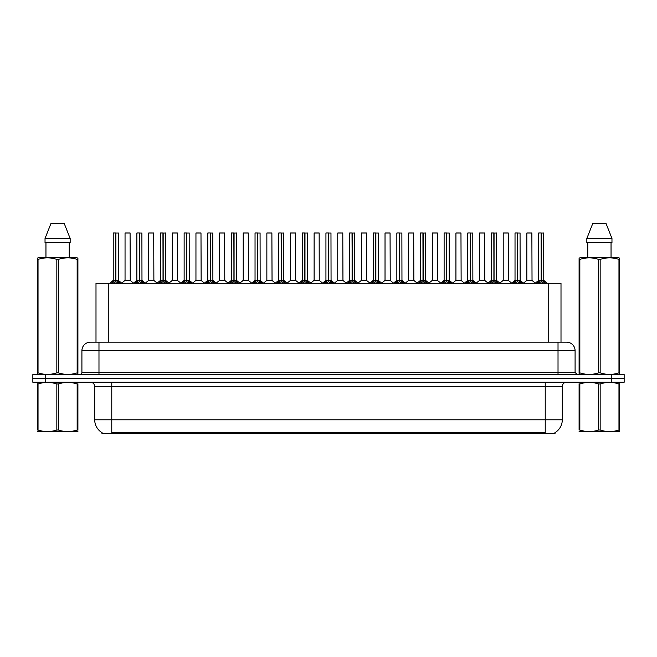<?xml version="1.0" encoding="UTF-8"?>
<svg xmlns="http://www.w3.org/2000/svg" width="657" height="657" viewBox="0 0 657 657"><rect width="100%" height="100%" fill="white"/><g stroke="black" fill="none" stroke-linecap="round" stroke-linejoin="round"><path stroke-width="0.99" d="M93.631 342.149L95.996 342.149L95.996 283.282L561.004 283.282L561.004 342.149M555.034 432.602L555.034 433.448L101.966 433.448L101.966 432.602M102.09 432.676A14.93 14.93 0 0 1 94.707 419.798L111.772 419.798L111.772 432.676L545.228 432.676L545.228 419.798L562.293 419.798L562.293 386.521A4.262 4.262 0 0 1 566.556 382.251M94.707 419.798L94.707 386.521C94.46 383.926 93.039 382.505 90.444 382.251M554.91 432.676A14.93 14.93 0 0 0 562.293 419.798M624.15 382.251L624.15 378.416L32.85 378.416L32.85 382.251L45.645 382.251L45.645 378.416L32.85 378.416L32.85 374.572L45.645 374.572L45.645 378.416L624.15 378.416L624.15 382.251L45.645 382.251M575.089 350.682L81.911 350.682A8.533 8.533 0 0 1 90.444 342.149L566.556 342.149A8.533 8.533 0 0 1 575.089 350.682L575.089 372.445L577.224 374.572M81.911 350.682L81.911 372.445A2.135 2.135 0 0 1 79.776 374.572M624.15 374.572L624.15 378.416L624.15 374.572L45.645 374.572M111.329 283.381L112.881 281.738L115.673 280.325L115.673 281.812L115.821 280.293L115.821 232.939L113.308 232.939L115.747 232.939L115.747 280.293L118.695 281.738L120.247 283.381M115.681 232.939L113.226 233.021L113.226 280.293L115.673 280.325M118.342 233.021L115.895 233.021L115.895 280.293L118.342 280.293L118.26 232.939M115.673 233.021L115.788 280.293M115.895 280.325L115.895 281.812L115.821 280.293M115.747 232.939L114.934 232.939M118.695 281.738L118.695 283.282L115.895 281.812M115.673 281.812L112.881 283.29L112.881 281.738M128.246 280.293L124.97 280.457L130.242 280.457L130.078 232.939L125.044 233.021L125.044 280.293L130.16 280.293L127.491 280.293M128.46 232.939L125.126 232.939M134.964 283.381L136.516 281.738L139.309 280.325L139.309 281.812L139.456 280.293L139.456 232.939L136.943 232.939L139.383 232.939L139.383 280.293L142.331 281.738L143.883 283.381M139.309 232.939L136.861 233.021L136.861 280.293L139.309 280.325M141.978 233.021L139.53 233.021L139.53 280.293L141.978 280.293L141.896 232.939M139.309 233.021L139.424 280.293M139.53 280.325L139.53 281.812L139.456 280.293M139.383 232.939L138.57 232.939M142.331 281.738L142.331 283.282L139.53 281.812M139.309 281.812L136.516 283.29L136.516 281.738M158.6 283.381L160.152 281.738L162.944 280.325L162.944 281.812L163.092 280.293L163.092 232.939L160.579 232.939L163.018 232.939L163.018 280.293L165.966 281.738L167.519 283.381M162.944 232.939L160.497 233.021L160.497 280.293L162.944 280.325M165.613 233.021L163.166 233.021L163.166 280.293L165.613 280.293L165.531 232.939M162.944 233.021L163.059 280.293M163.166 280.325L163.166 281.812L163.092 280.293M163.018 232.939L162.205 232.939M165.966 281.738L165.966 283.282L163.166 281.812M162.944 281.812L160.152 283.29L160.152 281.738M182.227 283.381L183.779 281.738L186.58 280.325L186.58 281.812L186.728 280.293L186.728 232.939L184.215 232.939L186.654 232.939L186.654 280.293L189.602 281.738L191.146 283.381M186.58 232.939L184.132 233.021L184.132 280.293L186.58 280.325M189.249 233.021L186.802 233.021L186.802 280.293L189.249 280.293L189.167 232.939M186.58 233.021L186.687 280.293M186.802 280.325L186.802 281.812L186.728 280.293M186.654 232.939L185.841 232.939M189.602 281.738L189.602 283.282L186.802 281.812M186.58 281.812L183.779 283.29L183.779 281.738M205.863 283.381L207.415 281.738L210.215 280.325L210.215 281.812L210.363 280.293L210.363 232.939L207.85 232.939L210.289 232.939L210.289 280.293L213.229 281.738L214.782 283.381M210.215 232.939L207.768 233.021L207.768 280.293L210.215 280.325M212.884 233.021L210.437 233.021L210.437 280.293L212.884 280.293L212.802 232.939M210.215 233.021L210.322 280.293M210.437 280.325L210.437 281.812L210.363 280.293M210.289 232.939L209.468 232.939M213.229 281.738L213.229 283.282L210.437 281.812M210.215 281.812L207.415 283.29L207.415 281.738M151.882 280.293L148.597 280.457L153.878 280.457L153.713 232.939L148.679 233.021L148.679 280.293L153.795 280.293L151.126 280.293M152.087 232.939L148.761 232.939M175.518 280.293L172.233 280.457L177.513 280.457L177.349 232.939L172.315 233.021L172.315 280.293L177.431 280.293L174.762 280.293M175.723 232.939L172.397 232.939M199.153 280.293L195.868 280.457L201.149 280.457L200.985 232.939L195.95 233.021L195.95 280.293L201.067 280.293L198.398 280.293M199.358 232.939L196.032 232.939M77.912 431.518L37.277 431.592M77.912 430.294L77.912 430.015C77.912 432.084 77.912 432.084 77.912 430.015L77.156 430.015L77.156 383.975C70.915 381.914 64.641 381.914 58.35 383.975L56.839 383.975C50.597 381.914 44.323 381.914 38.032 383.975L37.277 383.975C37.277 381.914 37.277 381.914 37.277 383.975L37.277 383.696M58.35 383.975L58.35 430.015C64.591 432.084 70.866 432.084 77.156 430.015M58.35 430.015L56.839 430.015L56.839 383.975M77.912 383.704L77.912 383.975C77.912 381.914 77.912 381.914 77.912 383.975L77.156 383.975M77.912 383.975L77.912 430.015M38.032 383.975L38.032 430.015L37.277 430.015L37.277 383.975M38.032 430.015C44.274 432.084 50.548 432.084 56.839 430.015M37.277 430.015C37.277 432.084 37.277 432.084 37.277 430.015M619.723 431.518L579.088 431.592M619.723 430.294L619.723 430.015C619.723 432.084 619.723 432.084 619.723 430.015L618.968 430.015L618.968 383.975C612.726 381.914 606.452 381.914 600.161 383.975L598.65 383.975C592.409 381.914 586.134 381.914 579.844 383.975L579.088 383.975C579.088 381.914 579.088 381.914 579.088 383.975L579.088 383.696M600.161 383.975L600.161 430.015C606.403 432.084 612.677 432.084 618.968 430.015M600.161 430.015L598.65 430.015L598.65 383.975M619.723 383.704L619.723 383.975C619.723 381.914 619.723 381.914 619.723 383.975L618.968 383.975M619.723 383.975L619.723 430.015M579.844 383.975L579.844 430.015L579.088 430.015L579.088 383.975M579.844 430.015C586.085 432.084 592.359 432.084 598.65 430.015M579.088 430.015C579.088 432.084 579.088 432.084 579.088 430.015M77.649 374.572L77.912 372.848L77.156 372.848L77.156 259.408C70.915 257.339 64.641 257.339 58.35 259.408L56.839 259.408C50.597 257.339 44.323 257.339 38.032 259.408L37.277 259.408L37.277 258.234L38.262 257.684L37.277 258.234L37.277 373.39M58.35 259.408L58.35 372.848C64.591 374.917 70.866 374.917 77.156 372.848M58.35 372.848L56.839 372.848L56.839 259.408M38.032 259.408L38.032 372.848C44.274 374.917 50.548 374.917 56.839 372.848M38.032 372.848L37.277 372.848L37.539 374.572M77.912 264.081L77.912 258.234L76.926 257.684L77.912 258.234L77.912 259.408L77.156 259.408M76.926 257.684L38.262 257.684M45.957 242.745L45.957 257.684M69.231 257.684L69.231 242.745L69.231 257.684M64.255 223.552L70.159 238.483L70.159 242.745L45.029 242.745L45.029 238.483L50.934 223.552L45.029 238.483L70.159 238.483L64.255 223.552L50.934 223.552M77.912 373.39L77.912 259.408M619.461 374.572L619.723 372.848L618.968 372.848L618.968 259.408C612.726 257.339 606.452 257.339 600.161 259.408L598.65 259.408C592.409 257.339 586.134 257.339 579.844 259.408L579.088 259.408L579.088 258.234L580.074 257.684L579.088 258.234L579.088 373.39M600.161 259.408L600.161 372.848C606.403 374.917 612.677 374.917 618.968 372.848M600.161 372.848L598.65 372.848L598.65 259.408M579.844 259.408L579.844 372.848C586.085 374.917 592.359 374.917 598.65 372.848M579.844 372.848L579.088 372.848L579.351 374.572M619.723 264.081L619.723 258.234L618.738 257.684L619.723 258.234L619.723 259.408L618.968 259.408M618.738 257.684L580.074 257.684M587.769 242.745L587.769 257.684M611.043 257.684L611.043 242.745M611.971 242.745L611.971 238.483L611.971 242.745L586.841 242.745L586.841 238.483L592.745 223.552L586.841 238.483L611.971 238.483L606.066 223.552L592.745 223.552M619.723 373.39L619.723 259.408M606.066 223.552L611.971 238.483M229.498 283.381L231.05 281.738L233.851 280.325L233.851 281.812L233.999 280.293L233.999 232.939L231.486 232.939L233.925 232.939L233.925 280.293L236.865 281.738L238.417 283.381M233.851 232.939L231.404 233.021L231.404 280.293L233.851 280.325M236.52 233.021L234.073 233.021L234.073 280.293L236.52 280.293L236.438 232.939M233.851 233.021L233.958 280.293M234.073 280.325L234.073 281.812L233.999 280.293M233.925 232.939L233.104 232.939M236.865 281.738L236.865 283.282L234.073 281.812M233.851 281.812L231.05 283.29L231.05 281.738M253.134 283.381L254.686 281.738L257.487 280.325L257.487 281.812L257.634 280.293L257.634 232.939L255.121 232.939L257.56 232.939L257.56 280.293L260.5 281.738L262.053 283.381M257.487 232.939L255.039 233.021L255.039 280.293L257.487 280.325M260.156 233.021L257.708 233.021L257.708 280.293L260.156 280.293L260.073 232.939M257.487 233.021L257.593 280.293M257.708 280.325L257.708 281.812L257.634 280.293M257.56 232.939L256.739 232.939M260.5 281.738L260.5 283.282L257.708 281.812M257.487 281.812L254.686 283.29L254.686 281.738M276.769 283.381L278.322 281.738L281.122 280.325L281.122 281.812L281.27 280.293L281.27 232.939L278.757 232.939L281.196 232.939L281.196 280.293L284.136 281.738L285.688 283.381M281.122 232.939L278.667 233.021L278.667 280.293L281.122 280.325M283.791 233.021L281.344 233.021L281.344 280.293L283.791 280.293L283.701 232.939M281.122 233.021L281.229 280.293M281.344 280.325L281.344 281.812L281.27 280.293M281.196 232.939L280.375 232.939M284.136 281.738L284.136 283.282L281.344 281.812M281.122 281.812L278.322 283.29L278.322 281.738M222.789 280.293L219.504 280.457L224.784 280.457L224.62 232.939L219.586 233.021L219.586 280.293L224.702 280.293L222.033 280.293M222.994 232.939L219.668 232.939M246.424 280.293L243.139 280.457L248.412 280.457L248.256 232.939L243.221 233.021L243.221 280.293L248.338 280.293L245.669 280.293M246.63 232.939L243.304 232.939M270.06 280.293L266.775 280.457L272.047 280.457L271.883 232.939L266.857 233.021L266.857 280.293L271.973 280.293L269.304 280.293M270.265 232.939L266.939 232.939M300.405 283.381L301.957 281.738L304.749 280.325L304.749 281.812L304.905 280.293L304.905 232.939L302.392 232.939L304.832 232.939L304.832 280.293L307.772 281.738L309.324 283.381M304.758 232.939L302.302 233.021L302.302 280.293L304.749 280.325M307.427 233.021L304.979 233.021L304.979 280.293L307.427 280.293L307.336 232.939M304.749 233.021L304.864 280.293M304.979 280.325L304.979 281.812L304.905 280.293M304.832 232.939L304.01 232.939M307.772 281.738L307.772 283.282L304.979 281.812M304.749 281.812L301.957 283.29L301.957 281.738M324.041 283.381L325.593 281.738L328.385 280.325L328.385 281.812L328.541 280.293L328.541 232.939L326.028 232.939L328.459 232.939L328.459 280.293L331.407 281.738L332.959 283.381M328.393 232.939L325.938 233.021L325.938 280.293L328.385 280.325M331.062 233.021L328.615 233.021L328.615 280.293L331.062 280.293L330.972 232.939M328.385 233.021L328.5 280.293M328.615 280.325L328.615 281.812L328.541 280.293M328.459 232.939L327.646 232.939M331.407 281.738L331.407 283.282L328.615 281.812M328.385 281.812L325.593 283.29L325.593 281.738M347.676 283.381L349.228 281.738L352.021 280.325L352.021 281.812L352.168 280.293L352.168 232.939L349.664 232.939L352.095 232.939L352.095 280.293L355.043 281.738L356.595 283.381M352.029 232.939L349.573 233.021L349.573 280.293L352.021 280.325M354.698 233.021L352.251 233.021L352.251 280.293L354.698 280.293L354.608 232.939M352.021 233.021L352.251 280.325M352.095 232.939L351.281 232.939M355.043 281.738L355.043 283.282L352.251 281.812M352.021 281.812L349.228 283.29L349.228 281.738M371.312 283.381L372.864 281.738L375.656 280.325L375.656 281.812L375.804 280.293L375.804 232.939L373.299 232.939L375.73 232.939L375.73 280.293L378.678 281.738L380.231 283.381M375.664 232.939L373.209 233.021L373.209 280.293L375.656 280.325M378.333 233.021L375.878 233.021L375.878 280.293L378.333 280.293L378.243 232.939M375.656 233.021L375.771 280.293M375.878 280.325L375.878 281.812L375.804 280.293M375.73 232.939L374.917 232.939M378.678 281.738L378.678 283.282L375.878 281.812M375.656 281.812L372.864 283.29L372.864 281.738M394.947 283.381L396.5 281.738L399.292 280.325L399.292 281.812L399.44 280.293L399.44 232.939L396.927 232.939L399.366 232.939L399.366 280.293L402.314 281.738L403.866 283.381M399.3 232.939L396.844 233.021L396.844 280.293L399.292 280.325M401.961 233.021L399.513 233.021L399.513 280.293L401.961 280.293L401.879 232.939M399.292 233.021L399.407 280.293M399.513 280.325L399.513 281.812L399.44 280.293M399.366 232.939L398.553 232.939M402.314 281.738L402.314 283.282L399.513 281.812M399.292 281.812L396.5 283.29L396.5 281.738M293.695 280.293L290.41 280.457L295.683 280.457L295.519 232.939L290.484 233.021L290.484 280.293L295.609 280.293L292.94 280.293M293.901 232.939L290.575 232.939M319.236 280.293L319.154 232.939L314.12 233.021L314.12 280.293L319.245 280.293L316.567 280.293M317.536 232.939L314.21 232.939M317.331 280.293L314.12 280.293L310.777 283.11M340.967 280.293L337.682 280.457L342.954 280.457L342.79 232.939L337.755 233.021L337.755 280.293L342.88 280.293L340.203 280.293M341.172 232.939L337.846 232.939M364.602 280.293L361.317 280.457L366.59 280.457L366.425 232.939L361.391 233.021L361.391 280.293L366.516 280.293L363.838 280.293M364.807 232.939L361.481 232.939M388.23 280.293L384.953 280.457L390.225 280.457L390.061 232.939L385.027 233.021L385.027 280.293L390.143 280.293L387.474 280.293M388.443 232.939L385.117 232.939M418.583 283.381L420.135 281.738L422.927 280.325L422.927 281.812L423.075 280.293L423.075 232.939L420.562 232.939L423.001 232.939L423.001 280.293L425.95 281.738L427.502 283.381M422.936 232.939L420.48 233.021L420.48 280.293L422.927 280.325M425.596 233.021L423.149 233.021L423.149 280.293L425.596 280.293L425.514 232.939M422.927 233.021L423.042 280.293M423.149 280.325L423.149 281.812L423.075 280.293M423.001 232.939L422.188 232.939M425.95 281.738L425.95 283.282L423.149 281.812M422.927 281.812L420.135 283.29L420.135 281.738M442.218 283.381L443.771 281.738L446.563 280.325L446.563 281.812L446.711 280.293L446.711 232.939L444.198 232.939L446.637 232.939L446.637 280.293L449.585 281.738L451.137 283.381M446.563 232.939L444.116 233.021L444.116 280.293L446.563 280.325M449.232 233.021L446.785 233.021L446.785 280.293L449.232 280.293L449.15 232.939M446.563 233.021L446.678 280.293M446.785 280.325L446.785 281.812L446.711 280.293M446.637 232.939L445.824 232.939M449.585 281.738L449.585 283.282L446.785 281.812M446.563 281.812L443.771 283.29L443.771 281.738M465.854 283.381L467.398 281.738L470.198 280.325L470.198 281.812L470.346 280.293L470.346 232.939L467.833 232.939L470.272 232.939L470.272 280.293L473.221 281.738L474.773 283.381M470.198 232.939L467.751 233.021L467.751 280.293L470.198 280.325M472.868 233.021L470.42 233.021L470.42 280.293L472.868 280.293L472.785 232.939M470.198 233.021L470.42 280.325M470.272 232.939L469.459 232.939M473.221 281.738L473.221 283.282L470.42 281.812M470.198 281.812L467.398 283.29L467.398 281.738M489.481 283.381L491.034 281.738L493.834 280.325L493.834 281.812L493.982 280.293L493.982 232.939L491.469 232.939L493.908 232.939L493.908 280.293L496.848 281.738L498.4 283.381M493.834 232.939L491.387 233.021L491.387 280.293L493.834 280.325M496.503 233.021L494.056 233.021L494.056 280.293L496.503 280.293L496.421 232.939M493.834 233.021L493.941 280.293M494.056 280.325L494.056 281.812L493.982 280.293M493.908 232.939L493.095 232.939M496.848 281.738L496.848 283.282L494.056 281.812M493.834 281.812L491.034 283.29L491.034 281.738M513.117 283.381L514.669 281.738L517.47 280.325L517.47 281.812L517.617 280.293L517.617 232.939L515.104 232.939L517.544 232.939L517.544 280.293L520.484 281.738L522.036 283.381M517.47 232.939L515.022 233.021L515.022 280.293L517.47 280.325M520.139 233.021L517.691 233.021L517.691 280.293L520.139 280.293L520.057 232.939M517.47 233.021L517.576 280.293M517.691 280.325L517.691 281.812L517.617 280.293M517.544 232.939L516.722 232.939M520.484 281.738L520.484 283.282L517.691 281.812M517.47 281.812L514.669 283.29L514.669 281.738M536.753 283.381L538.305 281.738L541.105 280.325L541.105 281.812L541.253 280.293L541.253 232.939L538.74 232.939L541.179 232.939L541.179 280.293L544.119 281.738L545.671 283.381M541.105 232.939L538.658 233.021L538.658 280.293L541.105 280.325M543.774 233.021L541.327 233.021L541.327 280.293L543.774 280.293L543.692 232.939M541.105 233.021L541.212 280.293M541.327 280.325L541.327 281.812L541.253 280.293M541.179 232.939L540.358 232.939M544.119 281.738L544.119 283.282L541.327 281.812M541.105 281.812L538.305 283.29L538.305 281.738M411.865 280.293L408.588 280.457L413.861 280.457L413.696 232.939L408.662 233.021L408.662 280.293L413.779 280.293L411.11 280.293M412.079 232.939L408.744 232.939M435.501 280.293L432.216 280.457L437.496 280.457L437.332 232.939L432.298 233.021L432.298 280.293L437.414 280.293L434.745 280.293M435.714 232.939L432.38 232.939M459.136 280.293L455.851 280.457L461.132 280.457L460.968 232.939L455.933 233.021L455.933 280.293L461.05 280.293L458.381 280.293M459.342 232.939L456.015 232.939M482.772 280.293L479.487 280.457L484.767 280.457L484.603 232.939L479.569 233.021L479.569 280.293L484.685 280.293L482.016 280.293M482.977 232.939L479.651 232.939M506.407 280.293L503.122 280.457L508.403 280.457L508.239 232.939L503.205 233.021L503.205 280.293L508.321 280.293L505.652 280.293M506.613 232.939L503.287 232.939M530.043 280.293L526.758 280.457L532.03 280.457L531.874 232.939L526.84 233.021L526.84 280.293L531.956 280.293L529.287 280.293M530.248 232.939L526.922 232.939M115.895 280.293L118.342 280.293L116.182 280.457M139.53 280.293L141.978 280.293L139.81 280.457M163.166 280.293L165.613 280.293L163.445 280.457M186.802 280.293L189.249 280.293L187.081 280.457M210.437 280.293L212.884 280.293L210.716 280.457M234.073 280.293L236.52 280.293L234.352 280.457M257.708 280.293L260.156 280.293L257.987 280.457M281.344 280.293L283.791 280.293L281.623 280.457M304.979 280.293L307.427 280.293L305.259 280.457M328.615 280.293L331.062 280.293L328.894 280.457M352.251 280.293L354.69 280.293L352.53 280.457M375.878 280.293L378.325 280.293L376.165 280.457M399.513 280.293L401.961 280.293L399.801 280.457M423.149 280.293L425.596 280.293L423.428 280.457M446.785 280.293L449.232 280.293L447.064 280.457M470.42 280.293L472.868 280.293L470.699 280.457M494.056 280.293L496.503 280.293L494.335 280.457M517.691 280.293L520.139 280.293L517.971 280.457M541.327 280.293L543.774 280.293L541.606 280.457M543.52 433.448L543.52 432.602M113.48 433.448L113.48 432.602M108.799 342.149L108.799 283.282M548.201 342.149L548.201 283.282M545.228 382.251L545.228 386.521L94.707 386.521M562.293 386.521L545.228 386.521L545.228 419.798L111.772 419.798L111.772 382.251M611.355 382.251L611.355 374.572M98.977 374.572L98.977 342.149M81.911 372.445L575.089 372.445M558.023 342.149L558.023 374.572M115.394 280.457L113.226 280.293L115.673 280.293M112.429 282.124L112.429 283.282M119.139 282.124L119.139 283.282M130.16 233.021L125.044 233.021M139.029 280.457L136.861 280.293L139.309 280.293M136.065 282.124L136.065 283.282M142.774 282.124L142.774 283.282M162.665 280.457L160.497 280.293L162.944 280.293M159.7 282.124L159.7 283.282M166.41 282.124L166.41 283.282M186.301 280.457L184.132 280.293L186.58 280.293M183.336 282.124L183.336 283.282M190.045 282.124L190.045 283.282M209.936 280.457L207.768 280.293L210.215 280.293M206.971 282.124L206.971 283.282M213.681 282.124L213.681 283.282M153.795 233.021L148.679 233.021M177.431 233.021L172.315 233.021M201.067 233.021L195.95 233.021M233.572 280.457L231.404 280.293L233.851 280.293M230.607 282.124L230.607 283.282M237.317 282.124L237.317 283.282M257.199 280.457L255.039 280.293L257.487 280.293M254.243 282.124L254.243 283.282M260.952 282.124L260.952 283.282M280.835 280.457L278.675 280.293L281.122 280.293M277.878 282.124L277.878 283.282M284.588 282.124L284.588 283.282M224.702 233.021L219.586 233.021M248.338 233.021L243.221 233.021M271.973 233.021L266.857 233.021M304.47 280.457L302.31 280.293L304.749 280.293M301.506 282.124L301.506 283.282M308.223 282.124L308.223 283.282M328.106 280.457L325.938 280.293L328.385 280.293M325.141 282.124L325.141 283.282M331.859 282.124L331.859 283.282M351.741 280.457L349.573 280.293L352.021 280.293M348.777 282.124L348.777 283.282M355.494 282.124L355.494 283.282M375.377 280.457L373.209 280.293L375.656 280.293M372.412 282.124L372.412 283.282M379.122 282.124L379.122 283.282M399.013 280.457L396.844 280.293L399.292 280.293M396.048 282.124L396.048 283.282M402.757 282.124L402.757 283.282M295.609 233.021L290.484 233.021M319.245 280.293L314.046 280.457M319.245 233.021L314.12 233.021M342.88 233.021L337.755 233.021M366.516 233.021L361.391 233.021M390.143 233.021L385.027 233.021M422.648 280.457L420.48 280.293L422.927 280.293M419.683 282.124L419.683 283.282M426.393 282.124L426.393 283.282M446.284 280.457L444.116 280.293L446.563 280.293M443.319 282.124L443.319 283.282M450.029 282.124L450.029 283.282M469.919 280.457L467.751 280.293L470.198 280.293M466.955 282.124L466.955 283.282M473.664 282.124L473.664 283.282M493.555 280.457L491.387 280.293L493.834 280.293M490.59 282.124L490.59 283.282M497.3 282.124L497.3 283.282M517.19 280.457L515.022 280.293L517.47 280.293M514.226 282.124L514.226 283.282M520.935 282.124L520.935 283.282M540.818 280.457L538.658 280.293L541.105 280.293M537.861 282.124L537.861 283.282M544.571 282.124L544.571 283.282M413.779 233.021L408.662 233.021M437.414 233.021L432.298 233.021M461.05 233.021L455.933 233.021M484.685 233.021L479.569 233.021M508.321 233.021L503.205 233.021M531.956 233.021L526.84 233.021M113.152 280.457L109.67 283.282M118.424 280.457L121.906 283.282M124.97 280.457L121.693 283.11M130.242 280.457L133.511 283.11M136.779 280.457L133.305 283.282M142.06 280.457L145.534 283.282M160.415 280.457L156.941 283.282M165.695 280.457L169.169 283.282M184.05 280.457L180.576 283.282M189.331 280.457L192.805 283.282M207.686 280.457L204.212 283.282M212.967 280.457L216.44 283.282M148.597 280.457L145.328 283.11M153.878 280.457L157.146 283.11M172.233 280.457L168.964 283.11M177.513 280.457L180.782 283.11M195.868 280.457L192.6 283.11M201.149 280.457L204.417 283.11M46.039 431.468L45.563 431.739M587.851 431.468L587.374 431.739M231.321 280.457L227.839 283.282M236.594 280.457L240.076 283.282M254.957 280.457L251.475 283.282M260.229 280.457L263.712 283.282M278.593 280.457L275.111 283.282M283.865 280.457L287.347 283.282M219.504 280.457L216.235 283.11M224.784 280.457L228.053 283.11M243.139 280.457L239.871 283.11M248.412 280.457L251.688 283.11M266.775 280.457L263.506 283.11M272.047 280.457L275.324 283.11M302.228 280.457L298.746 283.282M307.501 280.457L310.983 283.282M325.864 280.457L322.382 283.282M331.136 280.457L334.618 283.282M349.499 280.457L346.017 283.282M354.772 280.457L358.254 283.282M373.135 280.457L369.653 283.282M378.407 280.457L381.889 283.282M396.771 280.457L393.288 283.282M402.043 280.457L405.525 283.282M290.41 280.457L287.142 283.11M295.683 280.457L298.96 283.11M319.318 280.457L322.595 283.11M337.682 280.457L334.405 283.11M342.954 280.457L346.223 283.11M361.317 280.457L358.04 283.11M366.59 280.457L369.858 283.11M384.953 280.457L381.676 283.11M390.225 280.457L393.494 283.11M420.406 280.457L416.924 283.282M425.679 280.457L429.161 283.282M444.033 280.457L440.56 283.282M449.314 280.457L452.788 283.282M467.669 280.457L464.195 283.282M472.95 280.457L476.424 283.282M491.305 280.457L487.831 283.282M496.585 280.457L500.059 283.282M514.94 280.457L511.466 283.282M520.221 280.457L523.695 283.282M538.576 280.457L535.094 283.282M543.848 280.457L547.33 283.282M408.588 280.457L405.312 283.11M413.861 280.457L417.129 283.11M432.216 280.457L428.947 283.11M437.496 280.457L440.765 283.11M455.851 280.457L452.583 283.11M461.132 280.457L464.4 283.11M479.487 280.457L476.218 283.11M484.767 280.457L488.036 283.11M503.122 280.457L499.854 283.11M508.403 280.457L511.672 283.11M526.758 280.457L523.489 283.11M532.03 280.457L535.307 283.11"/></g></svg>
